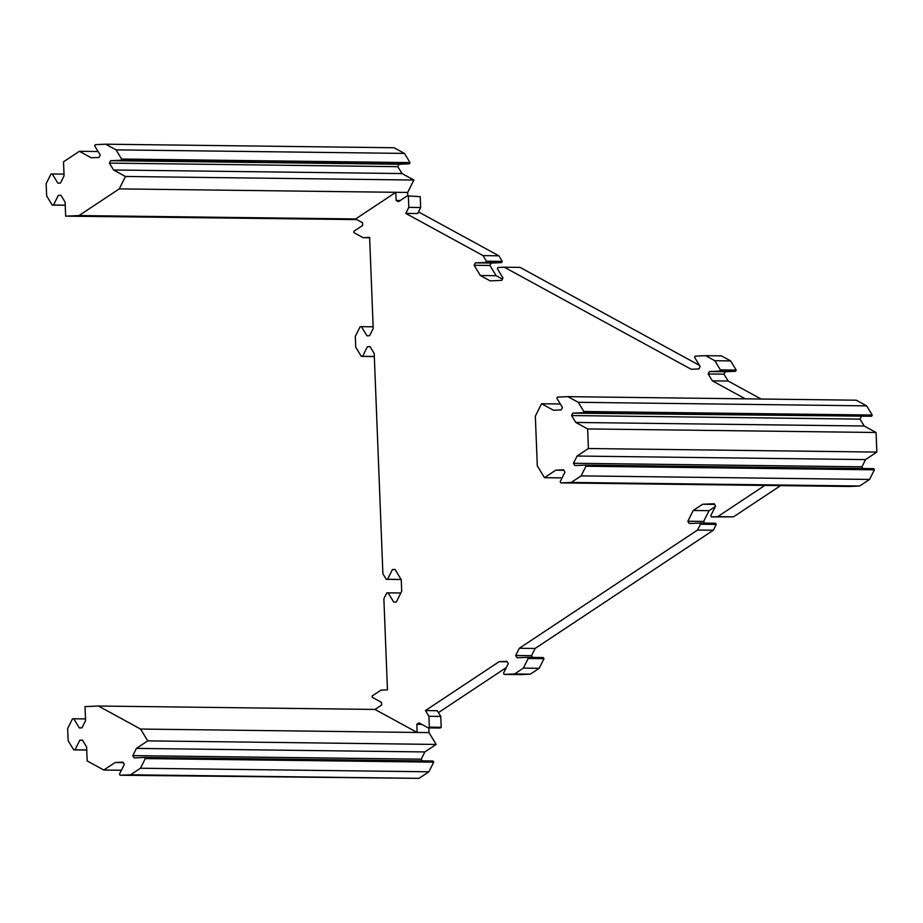 <?xml version="1.0" encoding="UTF-8"?>
<svg xmlns="http://www.w3.org/2000/svg" width="923" height="923" viewBox="0 0 923 923"><rect width="100%" height="100%" fill="white"/><g stroke="black" fill="none" stroke-linecap="round" stroke-linejoin="round"><path stroke-width="1.38" d="M535.34 416.169L537.301 465.85L544.466 477.676L555.796 470.165L563.584 469.819L564.98 472.115L560.157 481.76L560.849 482.902L571.245 482.441L581.132 475.887L585.967 466.242L585.263 465.1L574.867 465.561L573.471 463.265L577.094 456.031L588.413 448.52L587.639 428.93L575.767 422.446L571.591 415.558L572.802 413.158L583.198 412.696L583.798 411.485L578.236 402.301L567.864 396.648L557.469 397.098L556.869 398.309L562.43 407.481L561.23 409.893L553.431 410.239L541.559 403.755L535.34 416.169M140.561 729.055L98.415 706.026L85.02 706.614L85.574 720.609L81.951 727.843L79.355 727.959L73.794 718.775L72.49 718.832L67.667 728.478L68.14 740.696L73.713 749.88L75.017 749.822L79.84 740.177L82.435 740.061L86.612 746.949L87.166 760.944L103.791 770.024L115.11 762.513L122.909 762.167L124.305 764.463L119.471 774.097L120.175 775.251L130.57 774.789L140.458 768.236L145.28 758.591L144.588 757.448L134.193 757.91L132.797 755.614L136.419 748.38L147.738 740.869L140.561 729.055L417.138 732.458L416.827 724.313L419.019 722.859L428.237 727.889L429.333 727.162L428.907 716.294L425.422 710.56L499.124 661.676L506.9 661.33L508.296 663.625L503.473 673.259L504.166 674.413L514.561 673.952L523.353 668.114L528.175 658.48L527.483 657.338L517.088 657.787L515.692 655.503L519.303 648.281L697.523 530.056L700.453 524.206L699.749 523.053L689.25 523.526L687.866 521.23L693.242 510.477L702.622 504.258L714.217 503.739L715.613 506.035L710.733 515.772L711.425 516.926L717.736 516.638L764.798 485.417M79.043 215.555L119.24 188.892L125.459 176.478L113.587 169.994L109.41 163.106L110.61 160.694L121.005 160.244L121.605 159.033L116.044 149.861L105.672 144.196L95.277 144.657L94.677 145.857L100.238 155.041L99.038 157.441L91.239 157.787L79.366 151.303L63.514 161.825L64.068 175.82L60.445 183.042L57.849 183.158L52.276 173.986L50.984 174.043L46.15 183.677L46.635 195.895L52.196 205.079L53.499 205.021L58.322 195.388L60.93 195.272L65.106 202.149L65.648 216.144L79.043 215.555L355.62 218.97L362.531 222.743L362.647 225.454L353.855 231.292L353.913 232.642L363.131 237.684L369.627 237.396L373.215 328.484L369.592 335.718L366.996 335.834L361.424 326.65L360.132 326.707L355.297 336.353L355.736 347.21L361.297 356.393L362.601 356.336L367.423 346.69L370.031 346.587L374.196 353.463L382.895 573.76L386.264 579.332L387.568 579.275L392.437 569.537L395.044 569.422L401.251 579.656L401.701 591.251L396.325 602.004L393.729 602.119L388.098 592.843L386.806 592.901L383.876 598.739L387.464 689.839L380.991 690.127L372.211 695.965L372.257 697.315L381.476 702.357L381.58 705.068L374.992 709.441L98.415 706.026M428.814 727.901L428.999 732.608L436.175 744.434L147.738 740.869M428.999 732.608L417.138 732.458L374.992 709.441M436.175 744.434L424.845 751.945L136.419 748.38M424.845 751.945L421.234 759.168L132.797 755.614M421.234 759.168L422.261 760.875M145.28 758.591L433.718 762.156L433.014 761.002L144.588 757.448M433.718 762.156L428.883 771.79L140.458 768.236M428.883 771.79L418.996 778.354L130.57 774.789M418.996 778.354L120.175 775.251M123.174 762.606L115.11 762.513M121.409 770.244L103.791 770.024M82.528 740.211L79.84 740.177M86.739 749.961L75.017 749.822M86.739 750.041L73.713 749.88M85.504 718.925L73.794 718.775M560.307 403.986L541.559 403.755M578.236 402.301L866.662 405.866L856.302 400.201L567.864 396.648M866.662 405.866L872.235 415.05L583.798 411.485M872.235 415.05L871.624 416.25L583.198 412.696M871.624 416.25L572.802 413.158M861.228 416.711L860.028 419.123L571.591 415.558M860.028 419.123L864.205 426.011L575.767 422.446M864.205 426.011L876.077 432.495L587.639 428.93M862.947 468.526L861.909 466.819L865.532 459.596L876.85 452.085L876.077 432.495M876.85 452.085L588.413 448.52M865.532 459.596L577.094 456.031M861.909 466.819L573.471 463.265M560.849 482.902L849.287 486.467L859.682 486.006L869.57 479.441L874.393 469.807L873.7 468.653L585.263 465.1M874.393 469.807L585.967 466.242M869.57 479.441L581.132 475.887M859.682 486.006L571.245 482.441M563.861 470.269L555.796 470.165M562.084 477.895L544.466 477.676M407.804 195.895L407.666 192.457L395.817 192.307L355.62 218.97M400.259 200.51L396.14 200.453L395.817 192.307L119.24 188.892M356.763 219.593L65.648 216.144M61.01 195.411L58.322 195.388M65.221 205.16L53.499 205.021M65.221 205.241L52.196 205.079M63.999 174.124L52.276 173.986M98.115 151.534L79.366 151.303M407.666 192.457L413.885 180.043L402.013 173.559L397.836 166.671L399.048 164.259L409.443 163.798L410.043 162.598L404.47 153.414L394.109 147.749L105.672 144.196M404.47 153.414L116.044 149.861M410.043 162.598L121.605 159.033M409.443 163.798L121.005 160.244M399.048 164.259L110.61 160.694M397.836 166.671L109.41 163.106M402.013 173.559L113.587 169.994M413.885 180.043L125.459 176.478M745.288 398.828L712.348 380.841L708.172 373.965L709.383 371.554L719.778 371.104L720.378 369.892L714.817 360.72L705.599 355.678L695.204 356.14L694.592 357.351L700.165 366.523L698.953 368.935L691.177 369.281L504.281 267.197L497.959 267.485L497.359 268.685L502.977 277.95L501.777 280.361L490.182 280.88L480.341 275.504L474.134 265.27L475.345 262.859L485.844 262.397L486.444 261.186L483.052 255.602L405.797 213.409L417.646 213.548L420.669 207.525L420.23 196.657L407.228 195.884L398.436 201.71L396.14 200.453M437.283 710.71L425.422 710.56L437.283 710.71L440.756 716.444L441.194 727.312L440.086 728.039L428.237 727.889M369.638 237.765L363.131 237.684M420.23 196.657L407.228 195.884M420.669 207.525L408.808 207.375L408.381 196.518M417.646 213.548L405.797 213.398L408.808 207.375M440.756 716.444L428.907 716.294M441.194 727.312L429.333 727.162M421.799 724.382L416.827 724.313M712.348 380.841L728.155 381.037L761.094 399.024M708.172 373.965L723.978 374.161L728.155 381.037M709.383 371.554L725.19 371.75L723.978 374.161M719.778 371.104L735.585 371.288L725.19 371.75M720.378 369.892L736.185 370.088L735.585 371.288M714.817 360.72L730.612 360.905L736.185 370.088M705.599 355.678L721.405 355.874L730.612 360.905M504.281 267.197L520.087 267.393L699.461 365.37M480.341 275.504L496.147 275.7L502.4 279.115M474.134 265.27L489.94 265.466L496.147 275.7M475.345 262.859L491.151 263.055L489.94 265.466M485.844 262.397L501.651 262.594L491.151 263.055M486.444 261.186L502.25 261.382L501.651 262.594M483.052 255.602L498.858 255.798L502.25 261.382M418.477 211.898L498.858 255.798M361.424 326.65L373.146 326.8M361.297 356.393L374.323 356.555M362.601 356.336L374.323 356.474M367.423 346.69L370.111 346.725M386.264 579.332L401.159 579.506M387.568 579.275L401.113 579.436M392.437 569.537L395.125 569.572M388.098 592.843L400.836 593.004M506.312 667.583L438.437 712.614M499.124 661.676L507.177 661.768M504.166 674.413L519.972 674.609L530.367 674.148L514.561 673.952M523.353 668.114L539.159 668.31L530.367 674.148M528.175 658.48L543.982 658.676L539.159 668.31M527.483 657.338L543.289 657.522L543.982 658.676M515.692 655.503L531.498 655.688L532.525 657.395M519.303 648.281L535.109 648.477L531.498 655.688M697.523 530.056L713.329 530.24L535.109 648.477M700.453 524.206L716.26 524.402L713.329 530.24M699.749 523.053L715.556 523.249L716.26 524.402M687.866 521.23L703.672 521.426L704.699 523.122M693.242 510.477L709.049 510.673L703.672 521.426M715.394 506.462L709.049 510.673M702.622 504.258L714.621 504.408M711.425 516.926L733.543 516.834L717.736 516.638M780.604 485.613L733.543 516.834"/></g></svg>
